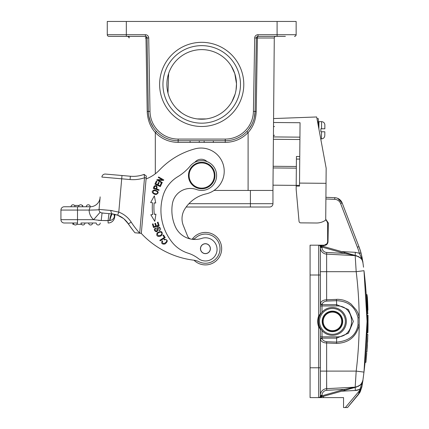 <?xml version="1.0" encoding="UTF-8"?>
<svg xmlns="http://www.w3.org/2000/svg" width="429" height="429" viewBox="0 0 429 429"><rect width="100%" height="100%" fill="white"/><g stroke="black" fill="none" stroke-linecap="round" stroke-linejoin="round"><path stroke-width="0.64" d="M318.254 125.504C318.291 121.273 318.291 121.273 318.254 125.504L318.286 121.949L317.594 121.943M324.866 124.823L324.85 128.802L321.536 128.77L324.85 128.802L324.866 124.823L324.85 128.802L320.876 128.764L321.536 128.77L320.876 128.764L320.849 131.746L324.823 131.783L324.796 135.376L324.823 131.783L321.514 131.751L324.823 131.783L324.796 135.376M321.45 138.878L320.731 138.873L321.45 138.878C323.369 138.733 324.485 137.693 324.785 135.757L324.769 135.757C324.485 137.693 323.369 138.733 321.45 138.878L321.514 131.751M231.354 66.2L234.765 73.563M236.492 83.768L235.816 77.547L234.797 73.654L236.497 83.784L236.041 90.042L236.497 83.8M205.604 118.983L197.238 118.913M181.279 112.575L177.418 109.32L181.279 112.575M167.986 92.975L168.618 73.659M197.812 118.983L206.177 118.913M235.559 92.46L236.041 90.047M235.13 94.074L231.971 101.571M274.485 37.226A1.657 1.657 0 0 1 275.938 36.363A1.657 1.657 0 0 0 274.281 38.004L272.951 190.444L272.994 185.178L296.192 185.382M285.376 36.363L258.011 36.363A1.657 1.657 0 0 0 256.354 37.988L255.073 111.438A29.821 29.821 0 0 1 225.252 140.739L178.158 140.739A29.821 29.821 0 0 1 148.343 111.438L147.061 37.988A1.657 1.657 0 0 0 145.404 36.363L108.923 36.363A1.657 1.657 0 0 1 107.271 34.706L107.271 21.45L296.144 21.45L296.144 34.706A1.657 1.657 0 0 1 294.487 36.363L295.57 35.961A1.657 1.657 0 0 0 295.747 35.784L296.144 34.711M190.085 140.739L190.085 142.396L199.276 142.396L199.276 140.739M213.326 140.739L213.326 142.396L204.14 142.396L204.14 140.739M154.617 129.22L154.011 128.416M153.845 128.185L153.062 127.022M151.823 124.909L151.11 123.472M150.574 122.249L148.756 115.9M156.521 131.435L155.314 132.561C150.295 126.941 147.592 119.906 147.211 111.454L150 111.411L148.718 37.961L147.061 37.988M173.214 140.326L171.337 139.951M168.543 139.146L166.12 138.202M214.033 190.444L248.096 190.444L248.096 132.561C241.827 138.964 234.213 142.24 225.252 142.385L213.326 142.385M255.062 111.781L254.29 117.712M253.979 118.924L253.77 119.643M253.668 119.97L252.82 122.292M251.678 124.742L248.632 129.429M248.262 129.89L247.774 130.47M256.204 111.454L257.421 38.004L254.697 37.961L253.416 111.411L256.204 111.454C255.888 119.906 253.19 126.941 248.096 132.561L246.895 131.435M159.626 84.411A42.085 42.085 0 0 1 222.748 47.962A42.085 42.085 0 0 1 222.748 120.855A42.085 42.085 0 0 1 159.626 84.411M146.391 36.685L145.967 36.46L147.211 111.454M145.967 36.46L145.404 36.363L145.404 34.706L126.324 34.706L126.324 36.363M128.931 36.363L128.931 37.226A1.657 1.657 0 0 0 127.477 36.363L128.931 37.226A1.657 1.657 0 0 1 129.134 38.004L129.118 36.363M254.697 37.961A3.314 3.314 0 0 1 258.011 34.706L258.011 36.363A1.657 0.59 -90 0 0 257.421 38.004L274.281 38.004A1.657 1.657 0 0 1 275.938 36.363M162.94 84.411A38.771 38.771 0 0 0 221.091 117.986A38.771 38.771 0 0 0 221.091 50.831A38.771 38.771 0 0 0 162.94 84.411M201.705 119.203A34.792 34.792 0 0 0 236.347 81.172A34.792 34.792 0 0 0 195.265 50.214A34.792 34.792 0 0 0 201.705 119.203M264.039 207.014L269.637 207.014A3.314 3.314 0 0 0 272.951 203.7A3.314 3.314 0 0 1 269.637 207.014L186.165 207.014A33.896 33.896 0 0 0 184.722 209.164A18.227 18.227 0 0 0 183.317 225.488L187.575 236.127A4.971 4.971 0 0 0 190.696 239.023A4.971 4.971 0 0 1 187.575 236.127M188.905 203.7L272.951 203.7L272.951 190.444L272.951 203.7L272.951 190.444L248.096 190.444M367.439 298.487A418.822 418.822 -93.1 0 1 367.481 299.356A418.822 418.822 -93.1 0 1 367.487 299.367L367.776 305.797M367.508 299.796A418.822 418.822 -93.1 0 1 367.551 300.659M367.674 303.389A418.822 418.822 87.2 0 0 367.562 300.901L367.76 305.405M367.433 298.407L367.433 298.402A418.822 418.822 87.2 0 0 367.396 297.753M367.514 299.951L367.497 299.614L367.514 299.951M366.57 300.911A417.83 417.83 0 0 1 366.581 301.174L366.57 300.911M366.597 301.523A417.83 417.83 0 0 1 366.709 304.059M365.063 362.28L365.926 362.349L366.752 352.826M366.554 355.33L366.489 356.134M366.157 359.877L366.639 354.268M365.926 362.333L365.068 362.269L365.31 359.733M367.803 306.628L367.91 309.974M367.868 308.494L367.776 305.92M367.535 300.38L367.621 302.166M367.991 313.438C367.127 290.143 367.127 290.143 367.991 313.438L367.728 313.706L367.991 313.438M367.728 313.706C367.401 296.739 366.849 295.265 367.042 296.005L367.728 313.706L366.999 313.706L366.988 312.998M366.452 298.686L366.355 296.948M366.307 296.117L366.286 295.812L367.031 295.812L366.951 294.535L366.205 294.535L366.741 304.847M366.816 306.794L366.849 307.866M320.849 313.696L320.35 313.696L320.35 271.691L356.193 271.691L363.985 270.688L367.068 321.396L367.02 315.106A417.83 417.83 0 0 1 367.068 321.396L366.913 332.813L367.648 332.813L367.755 315.106L367.02 315.106L368.023 315.363L367.648 332.813L367.921 332.33M367.068 320.999L367.058 318.495M367.01 328.528L367.058 324.426M368.039 316.993L368.034 316.532M368.05 317.814L368.044 317.358M368.061 323.702L367.916 332.555L366.913 332.813A417.83 417.83 0 0 0 367.015 328.244M368.023 315.363L367.755 315.106M368.044 325.573L367.937 331.644M367.937 331.751L368.039 326.019M367.921 332.244L367.642 332.813M366.972 330.528L367.036 326.641M367.02 314.822L367.052 317.363M366.178 348.723L366.21 348.198M366.355 345.801L366.393 345.222M367.696 338.921L367.674 339.425M367.653 339.934L367.551 342.101M367.38 345.366L367.24 347.624M367.186 348.53L367.417 344.626M367.551 342.133L367.739 337.929M367.862 334.475C366.72 357.716 366.72 357.716 367.862 334.475L367.599 334.207C366.425 358.183 366.425 358.183 367.599 334.207L367.862 334.475L366.956 351.828L365.942 352.075L366.623 340.717M367.599 334.207L366.875 334.207L366.859 334.7M366.21 348.203L366.318 346.476M366.575 341.774L366.618 340.787M358.735 393.5L360.194 391.875L361.904 386.819L359.958 392.31L358.253 394.755L358.923 392.803M358.231 394.739L360.188 391.875M357.427 247.233L358.944 246.637L360.982 252.831A66.27 66.27 0 0 0 358.944 246.637L357.4 247.233L340.631 203.582L342.176 202.987L358.944 246.637L342.176 202.987L337.644 198.316L338.953 199.013M362.178 257.979L361.079 253.185L362.913 262.602A8.285 8.285 0 0 0 359.658 257.234A8.285 8.285 0 0 1 362.913 262.612L363.181 264.505M362.998 263.213L362.017 257.164M319.187 397.533L319.144 397.549A1.657 1.657 0 0 0 319.68 397.281A1.657 1.657 0 0 1 319.144 397.549A1.657 1.657 0 0 0 319.68 397.281L321.46 395.951L321.401 396.911L344.637 390.352L322.276 396.664L344.637 390.352L322.281 396.659L322.007 395.704L321.46 395.951L344.369 389.398L344.637 390.352L356.976 386.872L344.637 390.352M319.669 397.399L322.276 396.664L322.007 395.286L320.35 395.286L320.35 371.101L326.63 371.101L326.63 342.991C323.359 342.862 321.283 341.672 320.388 339.419L320.35 395.951L321.364 395.951M321.546 396.868L319.144 397.549L321.546 396.868M319.348 397.49L319.959 397.318M355.544 381.478L356.193 371.112L355.164 387.173L326.63 388.669A6.628 6.628 0 0 0 320.35 395.286A6.628 6.628 0 0 1 326.63 388.669L355.164 387.173L326.63 388.669L326.63 371.101L320.35 371.101M355.389 387.317L356.976 386.872M326.63 380.705L326.716 390.32L344.369 389.398L355.164 387.173C360.408 385.655 362.998 383.285 362.929 380.062L361.915 386.819L360.687 387.146L359.818 389.317A11.599 11.599 0 0 1 355.335 390.481L359.818 389.317L360.269 388.159M336.631 305.947C356.52 305.057 356.531 337.72 336.647 336.845L322.007 336.845L322.034 338.132C322.34 340.095 323.9 341.286 326.716 341.704L336.642 342.122C349.083 341.017 356.209 335.274 358.022 324.892L358.022 317.91C355.453 306.885 348.289 301.142 336.524 300.67L336.631 304.66L348.45 309.566L353.351 321.391L348.461 333.215L336.647 338.132L336.55 343.409C348.67 342.969 356.22 336.862 359.202 325.096L359.202 317.696C358.322 314.135 358.655 314.323 356.461 310.205L351.195 304.145C347.238 301.297 347.667 301.818 344.181 300.407C343.377 300.005 338.068 299.034 336.427 299.388L336.524 300.675L326.716 301.088C323.9 301.507 322.34 302.697 322.034 304.66L322.007 305.947L336.631 305.947L336.631 304.66L322.034 304.66L320.388 303.373C321.294 301.115 323.375 299.925 326.63 299.801L326.63 254.124L355.164 255.62L326.63 254.124A6.628 6.628 0 0 1 320.35 247.506A6.628 6.628 0 0 0 326.63 254.124L326.63 262.087M322.007 312.189L322.007 305.947L320.35 305.947L320.35 313.696A0.665 0.665 0 0 1 320.265 314.017L318.693 315.862A15.905 15.905 0 0 0 318.693 326.93L318.693 367.787L320.35 367.787L320.35 329.097L318.693 326.93L319.31 326.7L320.265 328.775A0.665 0.665 0 0 1 320.35 329.097L320.849 329.097M358.253 394.755L347.522 407.55L359.958 392.315L361.899 386.835M319.68 397.281A1.657 1.657 0 0 1 318.693 397.608L343.543 397.608L343.543 407.55L347.522 407.55M319.761 245.42L344.637 252.44L322.276 246.128L322.007 247.088L319.144 245.243A1.657 1.657 0 0 0 318.768 245.184M328.008 241.87L327.643 241.87L327.016 243.726L324.324 245.184L327.016 243.726L327.638 241.87L327.638 222.983L326.453 220.506L327.638 222.983L328.335 222.983L328.008 241.87C327.718 244.037 326.496 245.232 324.34 245.463L324.324 245.184L310.076 245.184L310.076 397.608L318.693 397.608A1.657 1.657 0 0 0 320.35 395.951L321.46 395.951M325.713 220.007L326.453 220.506L325.713 220.007M324.324 245.463L324.324 245.173L323.466 245.452L318.693 245.184A1.657 1.657 0 0 1 320.35 246.841L320.35 313.696L319.31 316.093L318.693 315.862L318.693 275.005L320.35 275.005L320.388 303.373M322.388 245.184L324.324 245.184M319.487 245.345L319.144 245.243A1.657 1.657 0 0 1 320.35 246.841A1.657 1.657 0 0 0 318.693 245.184A1.657 1.657 0 0 1 320.35 246.841L321.46 246.841L321.401 245.881L320.94 245.753M356.976 255.92L354.392 255.191M353.673 254.987L344.637 252.44L344.369 253.394L322.007 247.088L322.007 247.506A4.971 4.971 0 0 0 326.716 252.472L344.369 253.394L355.169 255.507L356.193 271.691A408.987 408.429 90 0 1 359.202 317.696A408.987 408.429 90 0 0 356.193 271.691M322.007 247.088L322.276 246.128L344.637 252.44L322.072 246.069M322.576 245.184L318.693 245.184L318.693 275.005L310.076 275.005M323.648 396.273A4.971 4.971 0 0 1 323.375 397.608L318.693 397.608A1.657 1.657 0 0 0 320.35 395.951M319.31 326.7A15.24 15.24 0 0 0 319.589 327.386A15.24 15.24 0 0 1 319.31 316.093M320.265 314.017A15.24 15.24 0 0 0 319.814 314.902A15.24 15.24 0 0 1 320.265 314.017L320.549 314.173M354.327 255.175L346.005 252.826M326.716 252.472L326.63 254.124A6.628 6.628 0 0 1 320.35 247.506L320.35 271.691L320.35 247.506L322.007 247.506M320.35 246.841L320.35 246.841A1.657 1.657 0 0 0 318.693 245.184L319.374 245.184L318.693 245.184A1.657 1.657 0 0 1 320.35 246.841A1.657 1.657 0 0 0 319.144 245.243L320.736 245.694M323.648 246.519A4.971 4.971 0 0 0 323.466 245.452L324.34 245.463M325.718 219.171L328.335 222.983M361.036 253.024L359.384 253.271L360.982 252.831L362.242 258.322M340.631 203.582A6.628 6.628 0 0 0 334.711 199.335L334.776 197.683A8.285 8.285 0 0 1 342.176 202.987A8.285 8.285 0 0 0 334.776 197.683L325.911 197.324M341.645 251.592L355.335 252.311L359.422 253.287M363.261 377.702L364.655 366.259M362.752 380.957L361.116 384.175M362.087 383.542L361.658 384.743M345.356 407.55L359.625 390.551L359.202 391.827L361.904 386.819L360.194 391.881M360.762 389.135L359.094 392.497M358.982 392.573L359.202 391.827M360.435 389.339L359.121 392.09M359.625 390.551L360.312 389.398L359.818 389.317L359.625 390.551M367.068 321.396L363.98 372.104L362.929 380.062L360.687 387.146M355.164 387.173C360.408 385.655 362.998 383.285 362.929 380.062A8.285 8.285 0 0 1 359.658 385.558L361.808 383.194L362.746 380.973M363.508 266.994L362.934 262.73C362.998 259.507 360.408 257.137 355.164 255.62M362.929 262.73L362.435 260.382L359.454 253.416M362.65 260.789L362.435 260.382M366.296 295.999L366.42 298.085M366.951 294.535L367.428 298.332M367.712 304.209L367.819 307.025M367.428 298.316L367.412 297.983M367.406 297.903L367.385 297.587M367.385 297.517L367.363 297.163M322.501 321.396A9.942 9.942 0 0 0 332.443 331.338A9.942 9.942 0 0 0 342.385 321.396A9.942 9.942 0 0 0 332.443 311.454A9.942 9.942 0 0 0 322.501 321.396A9.942 9.942 0 0 0 332.443 331.338A9.942 9.942 0 0 0 342.385 321.396M316.977 118.624L318.313 118.635L318.286 121.949M194.021 260.226A16.238 16.238 0 0 0 221.525 250.783A16.238 16.238 0 0 0 192.197 239.253A4.971 4.971 0 0 1 192.004 239.248A4.971 4.971 0 0 0 195.554 237.939A14.581 14.581 0 0 1 219.954 249.941A14.581 14.581 0 0 1 198.997 261.754A16.57 16.57 0 0 0 194.203 260.247A86.154 86.154 0 0 1 141.189 233.322M210.382 249.067A4.971 4.971 0 0 1 205.03 253.625A4.971 4.971 0 0 1 200.472 248.273A4.971 4.971 0 0 1 205.823 243.715A4.971 4.971 0 0 1 210.382 249.067A4.971 4.971 0 0 1 210.382 249.104M172.42 203.678A18.227 18.227 0 0 1 196.616 189.548A14.913 14.913 0 0 0 209.867 163.052A14.913 14.913 0 0 0 190.251 165.991A49.705 49.705 0 0 1 177.724 176.743A33.135 33.135 0 0 0 163.09 195.608A51.228 51.228 0 0 0 172.034 242.154A33.135 33.135 0 0 0 188.058 253.169A33.135 33.135 0 0 1 198.375 258.553A11.599 11.599 0 0 0 216.897 251.319A11.599 11.599 0 0 0 201.807 238.368A21.541 21.541 0 0 1 175.338 226.668A40.294 40.294 0 0 1 172.42 203.678M210.087 247.201A4.885 4.885 0 0 0 203.957 244.01A4.885 4.885 0 0 0 200.767 250.139A4.885 4.885 0 0 0 206.901 253.33A4.885 4.885 0 0 0 210.087 247.201M146.08 178.947A36.449 36.449 0 0 0 159.556 169.97A76.212 76.212 0 0 1 194.97 148.852A23.193 23.193 0 0 1 223.536 165.664A23.193 23.193 0 0 1 206.124 193.87A33.896 33.896 0 0 0 184.722 209.164M182.084 217.133A18.227 18.227 0 0 0 183.317 225.488M162.312 182.518L158.221 180.234L163.481 180.427L163.781 179.89L158.574 176.979L158.296 177.483L162.382 179.767L157.127 179.574L156.821 180.116L162.028 183.027L162.312 182.518M207.035 161.604A8.285 8.285 0 0 0 194.83 162.301M152.483 202.735A57.491 57.491 0 0 0 152.686 214.554L150.831 214.779L154.783 221.353L155.92 214.162L154.333 214.355A55.834 55.834 0 0 1 154.134 202.874L155.727 203.014L154.338 195.865L150.622 202.574L152.483 202.735L150.622 202.574M153.062 223.847L152.392 224.061L153.502 227.536L159.186 225.718L158.033 222.131L157.368 222.345L158.312 225.295L156.376 225.917L155.523 223.252L154.858 223.466L155.711 226.131L153.968 226.689L153.062 223.847M159.835 240.283L160.189 240.846L165.224 237.65L163.535 234.985L162.94 235.36L164.275 237.462L159.835 240.283M154.183 186.089L153.314 188.342L158.896 190.422L159.105 189.859L156.832 189.012C157.405 185.848 156.521 184.888 154.172 186.138M165.401 239.645C170.061 239.8 161.642 247.131 162.655 241.216L162.114 240.798C161.031 243.409 162.012 244.471 165.047 243.978C168.286 241.162 167.943 239.591 164.007 239.264L164.248 239.924L165.471 239.655L164.253 239.924M154.231 189.94C151.394 191.173 151.555 192.637 154.724 194.337L156.226 194.487C159.368 192.707 158.698 191.189 154.231 189.94M157.175 232.802C156.065 235.837 157.261 236.921 160.762 236.047L161.947 235.097C162.87 231.403 161.283 230.636 157.175 232.802M156.901 229.429C157.588 232.968 153.528 229.987 155.813 228.711L155.512 228.142C151.877 229.601 157.947 234.583 157.684 229.386L157.615 228.448L159.191 227.778M158.886 230.266L159.18 227.794L158.886 230.266L159.18 230.813L160.065 230.142C162.033 228.126 157.293 225.064 156.842 228.357L156.917 229.536M156.295 181.156L154.917 184.154L160.333 186.647L161.76 183.558L161.116 183.263L159.947 185.805L158.103 184.958L159.159 182.663L158.526 182.373L157.47 184.663L155.807 183.896L156.934 181.451L156.295 181.156M154.338 195.865L155.727 203.014L155.083 202.955M154.161 188.031L154.799 186.406M154.81 186.443C156.472 185.902 156.928 186.674 156.172 188.765L154.167 188.015M153.217 192.825C152.89 190.401 154.242 190.004 157.261 191.624C158.028 193.302 157.223 193.999 154.842 193.72M154.907 193.726L153.169 192.782M158.574 235.886C156.564 234.137 157.228 232.85 160.575 232.019C162.355 232.84 162.296 233.987 160.392 235.462M160.446 235.419L158.51 235.88M159.18 230.813L158.896 230.287M98.214 224.984A1.989 1.989 0 0 1 96.225 223L84.958 223A1.989 1.989 0 0 1 82.974 224.984A1.989 1.989 0 0 1 80.984 223L96.225 223A1.989 1.989 0 0 0 98.214 224.984A1.989 1.989 0 0 0 100.204 223A1.989 1.989 0 0 1 98.214 224.984M73.868 224.324L72.866 224.324L72.866 223L64.248 223L77.504 223L77.504 219.686L93.624 219.686L101.206 220.495L108.097 220.645L108.966 213.621L111.165 213.814M77.338 223L73.364 223A1.989 1.989 0 0 0 75.348 224.984A1.989 1.989 0 0 0 77.338 223A1.989 1.989 0 0 1 75.348 224.984A1.989 1.989 0 0 1 73.364 223M76.834 224.324L81.489 224.324M90.594 224.984A1.989 1.989 0 0 1 88.605 223A1.989 1.989 0 0 0 90.594 224.984A1.989 1.989 0 0 0 92.578 223A1.989 1.989 0 0 1 90.594 224.984M108.097 223A6.628 6.628 0 0 0 114.699 216.945A6.628 6.628 0 0 1 108.097 223L108.097 220.645L109.652 220.554L101.206 220.495L102.07 213.015L111.653 213.857M100.08 197.753L99.067 209.373C98.102 209.663 101.319 209.636 95.967 209.931L89.114 210.135L90.187 206.762L86.283 206.762A1.989 1.989 0 0 1 88.272 204.772A1.989 1.989 0 0 1 90.262 206.762L90.187 206.762A9.942 9.942 -175 0 0 100.086 197.683L99.061 209.427A3.314 3.314 0 0 0 100.177 212.21L100.391 212.382M101.164 212.805L104.381 213.218M100.075 197.812L99.056 209.475M89.023 210.076L60.934 210.076L60.934 219.686A3.314 3.314 0 0 0 64.248 223A3.314 3.314 0 0 1 60.934 219.686L60.934 210.076A3.314 3.314 0 0 1 64.248 206.762L82.684 206.762L82.684 205.437M100.815 220.485L98.434 220.356M112.602 219.375L112.189 219.669M89.114 210.135A13.256 13.256 0 0 0 93.624 219.686L100.177 212.21A3.314 3.314 0 0 1 99.061 209.427L110.628 210.441L111.712 213.862L112.645 213.964L111.712 213.862C110.773 214.79 110.087 217.02 109.652 220.554L109.91 220.511C112.092 220.141 113.572 218.946 114.345 216.918L114.806 214.355M99.061 209.427A3.314 3.314 0 0 0 102.07 213.015A3.314 3.314 0 0 1 99.061 209.427L99.11 208.885M100.091 197.667L100.086 197.689A9.942 9.942 0 0 0 100.086 197.683L100.123 196.873M90.187 206.762L64.248 206.762A3.314 3.314 0 0 0 60.934 210.076A3.314 3.314 0 0 1 64.248 206.762M82.475 205.968L82.475 205.437L82.132 205.437M74.512 205.437L79.172 205.437M73.032 204.772A1.989 1.989 0 0 1 75.016 206.762A1.989 1.989 0 0 0 73.032 204.772A1.989 1.989 0 0 0 71.042 206.762A1.989 1.989 0 0 1 73.032 204.772M80.652 204.772A1.989 1.989 0 0 1 82.641 206.762A1.989 1.989 0 0 0 80.652 204.772A1.989 1.989 58 0 0 78.663 206.762A1.989 1.989 58 0 1 80.652 204.772M112.259 210.623L110.945 210.467M117.063 215.004L114.924 214.382L114.699 216.945L114.345 216.918L114.044 214.189M112.194 213.91L117.616 215.202L114.924 214.382M133.564 231.059L125.997 220.817M119.369 215.953L117.508 215.165M110.628 210.441L118.785 212.103L117.616 215.202L112.612 213.958M123.45 218.484L117.567 215.186M114.548 214.296L112.773 213.974M111.068 216.178L111.24 215.733M114.623 215.444L114.473 214.28L112.162 213.905M114.414 216.559L114.119 214.205M109.91 220.511C110.108 218.463 112.237 212.655 112.645 213.964L112.216 213.915M140.551 175.472A31.478 31.478 0 0 0 144.106 174.383L144.519 177.756L144.106 174.383A31.478 31.478 0 0 1 130.373 176.244L105.48 174.067L130.373 176.244A31.478 31.478 0 0 0 144.106 174.383L146.332 176.078L141.323 233.333L136.315 232.893L139.677 233.145L144.525 177.756A34.792 34.792 0 0 1 130.084 179.542L121.697 178.813L121.986 175.509M105.48 174.067A3.314 3.314 0 0 0 101.888 177.075A3.314 3.314 0 0 1 105.48 174.067A3.314 3.314 0 0 0 101.888 177.075L121.697 178.813L118.785 212.103A25.515 25.515 0 0 1 131.188 222.099L128.405 223.9A22.201 22.201 0 0 0 117.616 215.202A22.201 22.201 0 0 1 128.405 223.9A90.46 90.46 0 0 0 134.963 232.775L139.656 233.188M146.171 177.896L144.525 177.751M141.329 233.29L139.677 233.145A87.146 87.146 0 0 1 131.188 222.099M214.296 175.531A12.591 12.591 0 0 0 195.409 164.629A12.591 12.591 0 0 0 195.409 186.438A12.591 12.591 0 0 0 214.296 175.531M214.961 175.531A13.256 13.256 0 0 1 201.705 188.787A13.256 13.256 0 0 1 188.454 175.531A13.256 13.256 0 0 1 201.705 162.28A13.256 13.256 0 0 1 214.961 175.531M296.342 168.152L273.144 167.948L272.994 185.178M273.144 167.948L273.16 166.291L296.353 166.495M299.925 137.151L273.418 136.921L273.16 166.291M273.418 136.921L273.579 118.565L316.672 116.967L326.163 168.189L326.035 183.322L299.522 183.092L299.496 186.106L296.182 186.079L296.155 189.269L299.045 221.359A1.657 1.657 0 0 0 300.681 222.866L316.409 223.005A15.905 15.905 0 0 0 325.713 220.098L326.035 183.322M296.182 186.079L296.444 156.472L299.758 156.505M299.522 183.092L300.053 122.726L273.541 122.496M273.396 139.286L299.903 139.516M298.89 219.675L299.045 221.359M300.681 222.866L316.409 223.005M342.717 321.396A10.275 10.275 0 0 0 332.443 311.122A10.275 10.275 0 0 0 322.168 321.396A10.275 10.275 0 0 0 332.443 331.671A10.275 10.275 0 0 0 342.717 321.396M346.359 321.396A13.916 13.916 0 0 0 332.443 307.48A13.916 13.916 0 0 0 318.527 321.396A13.916 13.916 0 0 0 332.443 335.312A13.916 13.916 0 0 0 346.359 321.396M318.28 122.281L318.951 121.622L318.886 128.92M321.536 128.77L321.6 121.648C323.52 121.825 324.614 122.882 324.882 124.823C324.614 122.882 323.52 121.825 321.6 121.648L318.951 121.622L321.6 121.648M256.354 37.94L257.421 37.934L256.354 37.94M145.216 37.961L147.061 37.94M148.718 37.961A3.314 3.314 0 0 0 145.404 34.706M150 111.411A28.164 28.164 0 0 0 178.158 139.082L178.158 142.385C169.203 142.24 161.588 138.964 155.314 132.561L155.314 173.793M204.14 142.385L199.276 142.385M190.085 142.385L178.158 142.385M225.252 142.385L225.252 139.082L178.158 139.082M253.416 111.411A28.164 28.164 0 0 1 225.252 139.082M277.091 36.363L277.091 34.706L296.144 34.706A1.657 1.657 0 0 1 294.487 36.363M258.011 34.706L277.091 34.706L277.091 21.45M126.324 21.45L126.324 34.706L107.271 34.706M250.418 207.014L250.418 190.444M336.55 343.409L326.63 342.991L326.716 341.704M336.647 338.132L322.034 338.132L320.388 339.419M320.265 328.775L320.35 329.097L320.549 328.619M320.35 336.845L322.007 336.845L322.007 330.603M322.007 337.843L320.35 338.872M326.63 388.669A6.628 6.628 0 0 0 320.35 395.286M326.716 390.32A4.971 4.971 0 0 0 322.002 395.286M310.076 367.787L318.693 367.787L318.693 397.608M336.642 336.845L336.642 338.132M320.35 303.952L322.007 304.949M326.716 301.088L326.63 299.801L336.427 299.388M355.335 252.311L355.174 255.411M359.384 253.271A64.618 64.618 0 0 0 357.4 247.233M334.711 199.335L325.895 198.981M355.174 387.382L355.335 390.481L341.645 391.2M326.63 371.101L356.193 371.101L363.98 372.104C368.098 338.299 368.098 304.493 363.98 270.688M356.193 371.101A408.987 408.429 90 0 0 359.202 325.096L358.022 324.887M358.022 317.905L359.202 317.696M323.166 321.396A9.277 9.277 0 0 0 332.443 330.673A9.277 9.277 0 0 0 341.72 321.396A9.277 9.277 0 0 0 332.443 312.119A9.277 9.277 0 0 0 323.166 321.396M80.984 223A1.989 1.989 0 0 0 82.974 224.984A1.989 1.989 0 0 0 84.958 223M64.248 223A3.314 3.314 0 0 1 60.934 219.686L77.504 219.686L77.504 206.762M90.262 206.762A1.989 1.989 0 0 0 88.272 204.772A1.989 1.989 0 0 0 86.283 206.762M124.002 218.929L128.405 223.9A90.46 90.46 0 0 0 134.963 232.775M130.084 179.542L130.373 176.244M296.418 159.057L299.732 159.084M299.506 185.371L296.192 185.344M274.501 126.539L273.509 126.528M345.366 321.396A12.924 12.924 0 0 1 332.443 334.32A12.924 12.924 0 0 1 319.519 321.396A12.924 12.924 0 0 1 332.443 308.472A12.924 12.924 0 0 1 345.366 321.396M153.223 127.274L150.536 122.147M149.383 118.742L148.879 116.559M253.85 119.391L253.646 120.045M250.161 127.322L250.375 126.989M251.861 124.389L252.954 121.959M367.83 307.443L367.91 310.113M367.61 301.871L367.583 301.324M367.524 300.118L367.481 299.356M367.031 295.812L367.299 296.058M368.018 315.165L367.916 332.555L368.055 318.806M368.028 315.862L368.028 327.054M367.916 332.555L367.932 332.014M367.235 347.726L367.256 347.377M367.573 341.64L367.744 337.789M320.736 397.098L321.401 396.911M321.117 396.991L320.366 397.2M326.485 220.468L325.713 219.97L326.48 220.468M318.693 245.184L319.374 245.184M321.117 245.801L320.366 245.592M320.543 245.64L319.959 245.474M319.187 245.254L319.669 245.393L319.187 245.254M320.774 245.184L320.452 245.184M327.638 235.489L327.638 241.87L327.054 243.752M363.052 379.209L363.54 375.584M362.929 380.062L362.875 380.443M358.011 386.508C363.626 382.899 362.312 381.166 362.913 380.185L363.508 375.804M363.54 267.213L362.891 262.478C362.167 261.111 363.551 259.936 358.011 256.285M362.762 261.561L362.671 260.923M99.71 202.016L100.075 197.849M130.298 226.7L132.314 229.461M128.738 224.405L130.834 227.456M118.42 215.53L119.466 216.002M120.817 216.715L122.533 217.803M111.712 213.862L102.07 213.015M274.426 135.151L273.423 136.138"/></g></svg>
